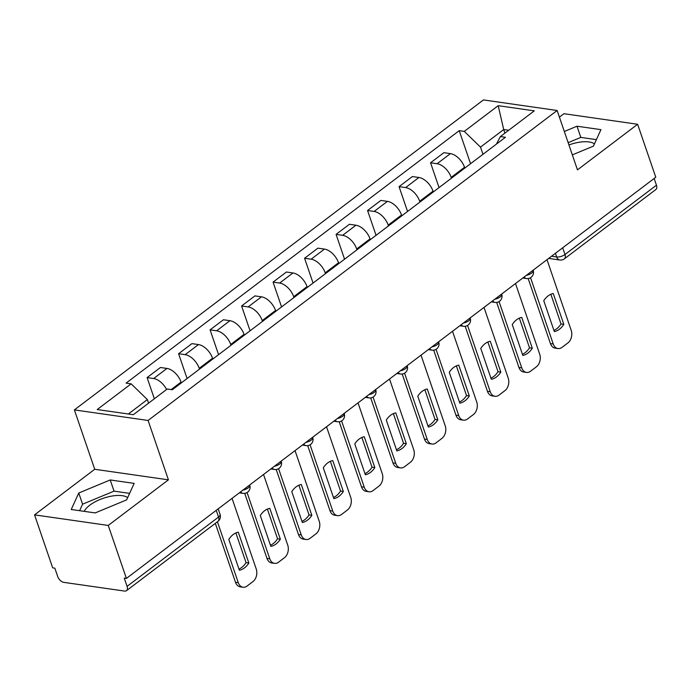 <?xml version="1.0" encoding="UTF-8"?>
<svg xmlns="http://www.w3.org/2000/svg" width="691" height="691" viewBox="0 0 691 691"><rect width="100%" height="100%" fill="white"/><g stroke="black" fill="none" stroke-linecap="round" stroke-linejoin="round"><path stroke-width="1.04" d="M568.935 144.955A24.073 9.881 161.1 0 1 594.441 143.901M84.216 511.349A24.073 9.881 161.1 0 1 89.761 505.216A24.073 9.881 161.1 0 1 127.662 497.641M34.55 514.873L108.254 525.436L126.401 578.419L655.776 177.25L637.629 124.268L577.469 169.865L557.136 110.491L483.432 99.927L74.386 409.901L94.719 469.275L34.55 514.873L52.689 567.855L54.839 568.166L57.664 576.424A6.176 3.524 -127.2 0 0 63.788 582.358L124.605 591.073A6.176 3.524 -127.2 0 0 126.505 590.675A6.176 3.524 -127.2 0 0 127.075 586.365L218.537 517.058A6.176 2.531 -18.9 0 0 220.075 514.441L218.175 508.878M637.629 124.268L563.925 113.704L559.408 117.124M108.254 525.436L168.423 479.839L148.09 420.465L557.136 110.491M126.401 578.419L124.25 578.117L127.075 586.365M654.152 178.485L656.45 185.197A6.176 3.524 52.8 0 1 655.88 189.507L564.417 258.814A6.176 3.524 -127.2 0 0 564.988 254.513L656.45 185.197M464.784 168.077L464.516 167.282A14.2 8.111 -127.2 0 0 450.437 153.618L443.881 152.685L430.553 162.782L437.109 163.724A14.2 8.111 52.8 0 1 451.188 177.388L451.465 178.174M439.053 187.581L430.553 162.782M433.292 191.951L433.015 191.157A14.2 8.111 -127.2 0 0 418.936 177.492L412.389 176.55L399.061 186.648L405.617 187.589A14.2 8.111 52.8 0 1 419.696 201.254L419.964 202.048M407.552 211.455L399.061 186.648M401.791 215.817L401.523 215.022A14.2 8.111 -127.2 0 0 387.444 201.357L380.888 200.416L367.569 210.513L374.116 211.455A14.2 8.111 52.8 0 1 388.195 225.119L388.472 225.914M376.059 235.32L367.569 210.513M370.298 239.682L370.03 238.887A14.2 8.111 -127.2 0 0 355.951 225.223L349.396 224.29L336.068 234.387L342.624 235.32A14.2 8.111 52.8 0 1 356.703 248.985L356.971 249.779M344.559 259.185L336.068 234.387M338.806 263.556L338.53 262.761A14.2 8.111 -127.2 0 0 324.45 249.097L317.895 248.155L304.576 258.253L311.123 259.194A14.2 8.111 52.8 0 1 325.202 272.859L325.478 273.653M313.066 283.06L304.576 258.253M307.305 287.421L307.037 286.627A14.2 8.111 -127.2 0 0 292.958 272.962L286.402 272.021L273.075 282.118L279.63 283.06A14.2 8.111 52.8 0 1 293.71 296.724L293.977 297.519M281.565 306.925L273.075 282.118M275.813 311.287L275.536 310.492A14.2 8.111 -127.2 0 0 261.457 296.828L254.91 295.895L241.582 305.992L248.138 306.925A14.2 8.111 52.8 0 1 262.217 320.589L262.485 321.384M250.073 330.79L241.582 305.992M244.312 335.152L244.044 334.366A14.2 8.111 -127.2 0 0 229.965 320.702L223.409 319.76L210.081 329.857L216.637 330.799A14.2 8.111 52.8 0 1 230.716 344.464L230.993 345.258M218.581 354.664L210.081 329.857M212.819 359.026L212.543 358.232A14.2 8.111 -127.2 0 0 198.472 344.567L191.917 343.626L178.589 353.723L185.145 354.664A14.2 8.111 52.8 0 1 199.224 368.329L199.492 369.124M187.08 378.53L178.589 353.723M181.318 382.892L181.051 382.097A14.2 8.111 -127.2 0 0 166.972 368.433L160.416 367.5L147.097 377.597L153.644 378.53A14.2 8.111 52.8 0 1 166.583 389.508M154.352 398.785L147.097 377.597M504.94 133.104L503.713 129.528L480.495 147.123L482.957 154.309M480.495 147.123L464.274 131.385L498.194 105.68L534.298 110.854L500.379 136.559L496.406 144.117M464.274 131.385L459.23 130.659L126.099 383.108L131.143 383.833L97.224 409.538L133.328 414.712L167.248 389.007L172.301 389.733L505.432 137.284L500.379 136.559M74.386 409.901L148.09 420.465M572.338 154.879L593.431 146.129L600.937 129.649L576.994 126.22L564.322 131.48M94.719 469.275L168.423 479.839M95.185 512.921L126.643 499.869L134.158 483.389L110.206 479.96L78.757 493.011L71.242 509.492L95.185 512.921M148.591 403.147L147.364 399.579L128.336 413.995M508.706 130.245L503.713 129.528L498.194 105.68M470.545 163.715L459.23 130.659M131.143 383.833L147.364 399.579M596.393 139.634L580.82 137.405L568.149 142.657M580.82 137.405L576.994 126.22M129.606 493.374L114.041 491.146L82.583 504.188L79.62 510.692M82.583 504.188L78.757 493.011M114.041 491.146L110.206 479.96M550.848 294.271L561.014 323.967A19.288 13.708 -81.8 0 1 553.932 330.41M530.55 277.73L553.232 343.98A9.259 6.582 98.2 0 0 557.974 348.558L555.184 348.152A9.259 6.582 -81.8 0 1 550.442 343.582L528.174 278.559M563.813 324.364L553.249 293.528A19.288 13.708 -81.8 0 0 543.765 300.715L554.32 331.559A19.288 13.708 -81.8 0 0 563.813 324.364L561.014 323.967M557.974 348.558A9.259 6.582 98.2 0 0 562.025 347.374L567.881 342.943A9.259 6.582 98.2 0 0 571.207 330.358L547.004 259.678M519.356 318.136L529.522 347.832A19.288 13.708 -81.8 0 1 522.431 354.284M499.057 301.596L521.74 367.845A9.259 6.582 98.2 0 0 526.482 372.423L523.692 372.026A9.259 6.582 -81.8 0 1 518.941 367.448L496.682 302.425M532.312 348.238L521.757 317.394A19.288 13.708 -81.8 0 0 512.264 324.589L522.828 355.424A19.288 13.708 -81.8 0 0 532.312 348.238L529.522 347.832M526.482 372.423A9.259 6.582 98.2 0 0 530.533 371.248L536.389 366.809A9.259 6.582 98.2 0 0 539.706 354.233L515.512 283.552M487.855 342.01L498.03 371.706A19.288 13.708 -81.8 0 1 490.938 378.15M467.557 325.461L490.239 391.719A9.259 6.582 98.2 0 0 494.989 396.288L492.191 395.891A9.259 6.582 -81.8 0 1 487.449 391.313L465.19 326.29M500.82 372.103L490.256 341.259A19.288 13.708 -81.8 0 0 480.772 348.454L491.327 379.29A19.288 13.708 -81.8 0 0 500.82 372.103L498.03 371.706M494.989 396.288A9.259 6.582 98.2 0 0 499.032 395.114L504.888 390.674A9.259 6.582 98.2 0 0 508.213 378.098L484.011 307.417M456.362 365.876L466.529 395.572A19.288 13.708 -81.8 0 1 459.446 402.015M436.064 349.335L458.746 415.585A9.259 6.582 98.2 0 0 463.488 420.163L460.698 419.757A9.259 6.582 -81.8 0 1 455.956 415.187L433.689 350.164M469.327 395.969L458.764 365.133A19.288 13.708 -81.8 0 0 449.271 372.319L459.835 403.164A19.288 13.708 -81.8 0 0 469.327 395.969L466.529 395.572M463.488 420.163A9.259 6.582 98.2 0 0 467.539 418.979L473.395 414.548A9.259 6.582 98.2 0 0 476.712 401.963L452.519 331.283M424.87 389.741L435.036 419.437A19.288 13.708 -81.8 0 1 427.945 425.889M404.572 373.2L427.254 439.45A9.259 6.582 98.2 0 0 431.996 444.028L429.197 443.631A9.259 6.582 -81.8 0 1 424.455 439.053L402.197 374.03M437.826 419.843L427.271 388.998A19.288 13.708 -81.8 0 0 417.779 396.193L428.334 427.029A19.288 13.708 -81.8 0 0 437.826 419.843L435.036 419.437M431.996 444.028A9.259 6.582 98.2 0 0 436.047 442.853L441.895 438.414A9.259 6.582 98.2 0 0 445.22 425.837L421.018 355.157M393.369 413.615L403.535 443.311A19.288 13.708 -81.8 0 1 396.453 449.755M373.071 397.066L395.753 463.324A9.259 6.582 98.2 0 0 400.495 467.893L397.705 467.496A9.259 6.582 -81.8 0 1 392.963 462.918L370.696 397.895M406.334 443.708L395.77 412.864A19.288 13.708 -81.8 0 0 386.286 420.059L396.841 450.895A19.288 13.708 -81.8 0 0 406.334 443.708L403.535 443.311M400.495 467.893A9.259 6.582 98.2 0 0 404.546 466.719L410.402 462.279A9.259 6.582 98.2 0 0 413.728 449.703L389.525 379.022M361.877 437.481L372.043 467.176A19.288 13.708 -81.8 0 1 364.952 473.62M341.579 420.94L364.261 487.19A9.259 6.582 98.2 0 0 369.003 491.767L366.213 491.361A9.259 6.582 -81.8 0 1 361.462 486.792L339.203 421.76M374.833 467.574L364.278 436.738A19.288 13.708 -81.8 0 0 354.785 443.924L365.349 474.769A19.288 13.708 -81.8 0 0 374.833 467.574L372.043 467.176M369.003 491.767A9.259 6.582 98.2 0 0 373.054 490.584L378.91 486.153A9.259 6.582 98.2 0 0 382.227 473.568L358.024 402.888M330.376 461.346L340.542 491.042A19.288 13.708 -81.8 0 1 333.459 497.494M310.078 444.805L332.76 511.055A9.259 6.582 98.2 0 0 337.51 515.633L334.712 515.236A9.259 6.582 -81.8 0 1 329.97 510.658L307.711 445.635M343.341 491.448L332.777 460.603A19.288 13.708 -81.8 0 0 323.293 467.798L333.848 498.634A19.288 13.708 -81.8 0 0 343.341 491.448L340.542 491.042M337.51 515.633A9.259 6.582 98.2 0 0 341.553 514.458L347.409 510.018A9.259 6.582 98.2 0 0 350.734 497.442L326.532 426.762M298.883 485.22L309.05 514.907A19.288 13.708 -81.8 0 1 301.958 521.36M278.585 468.671L301.267 534.92A9.259 6.582 98.2 0 0 306.009 539.498L303.219 539.101A9.259 6.582 -81.8 0 1 298.477 534.523L276.21 469.5M311.84 515.313L301.285 484.469A19.288 13.708 -81.8 0 0 291.792 491.664L302.356 522.5A19.288 13.708 -81.8 0 0 311.84 515.313L309.05 514.907M306.009 539.498A9.259 6.582 98.2 0 0 310.06 538.324L315.917 533.884A9.259 6.582 98.2 0 0 319.233 521.308L295.04 450.627M267.382 509.086L277.557 538.781A19.288 13.708 -81.8 0 1 270.466 545.225M247.084 492.545L269.775 558.794A9.259 6.582 98.2 0 0 274.517 563.364L271.718 562.966A9.259 6.582 -81.8 0 1 266.976 558.388L244.718 493.365M280.347 539.179L269.792 508.343A19.288 13.708 -81.8 0 0 260.3 515.529L270.855 546.374A19.288 13.708 -81.8 0 0 280.347 539.179L277.557 538.781M274.517 563.364A9.259 6.582 98.2 0 0 278.559 562.189L284.416 557.749A9.259 6.582 98.2 0 0 287.741 545.173L263.539 474.492M235.89 532.951L246.056 562.647A19.288 13.708 -81.8 0 1 238.974 569.09M217.423 521.765L238.274 582.66A9.259 6.582 98.2 0 0 243.016 587.238L240.226 586.832A9.259 6.582 -81.8 0 1 235.484 582.263L215.316 523.372M248.855 563.044L238.291 532.208A19.288 13.708 -81.8 0 0 228.807 539.403L239.362 570.239A19.288 13.708 -81.8 0 0 248.855 563.044L246.056 562.647M243.016 587.238A9.259 6.582 98.2 0 0 247.067 586.054L252.923 581.623A9.259 6.582 98.2 0 0 256.24 569.047L232.046 498.358M242.886 490.144A6.176 2.531 -18.9 0 0 248.207 487.863A6.176 2.531 -18.9 0 0 249.753 485.246L249.667 485.004M274.379 466.278A6.176 2.531 -18.9 0 0 279.7 463.998A6.176 2.531 -18.9 0 0 281.246 461.381L281.159 461.139M305.88 442.413A6.176 2.531 -18.9 0 0 311.2 440.132A6.176 2.531 -18.9 0 0 312.738 437.515L312.66 437.273M337.372 418.539A6.176 2.531 -18.9 0 0 342.693 416.258A6.176 2.531 -18.9 0 0 344.239 413.641L344.153 413.399M368.864 394.673A6.176 2.531 -18.9 0 0 374.194 392.393A6.176 2.531 -18.9 0 0 375.731 389.776L375.654 389.534M400.365 370.808A6.176 2.531 -18.9 0 0 405.686 368.528A6.176 2.531 -18.9 0 0 407.232 365.91L407.146 365.669M431.858 346.934A6.176 2.531 -18.9 0 0 437.187 344.654A6.176 2.531 -18.9 0 0 438.725 342.045L438.638 341.795M463.359 323.068A6.176 2.531 -18.9 0 0 468.679 320.788A6.176 2.531 -18.9 0 0 470.226 318.171L470.139 317.929M494.851 299.203A6.176 2.531 -18.9 0 0 500.172 296.923A6.176 2.531 -18.9 0 0 501.718 294.306L501.631 294.064M526.352 275.338A6.176 2.531 -18.9 0 0 531.673 273.049A6.176 2.531 -18.9 0 0 533.21 270.44L533.132 270.198M551.565 256.223L556.652 256.957A6.176 2.531 -18.9 0 0 564.988 254.513L562.69 247.793M555.409 253.312L556.652 256.957A6.176 4.388 -81.8 0 0 559.814 260.006A6.176 6.176 0 0 0 564.417 258.814M171.187 389.569L181.051 382.097M199.224 368.329L212.543 358.232M230.716 344.464L244.044 334.366M262.217 320.589L275.536 310.492M293.71 296.724L307.037 286.627M325.202 272.859L338.53 262.761M356.703 248.985L370.03 238.887M388.195 225.119L401.523 215.022M419.696 201.254L433.015 191.157M451.188 177.388L464.516 167.282M185.145 354.664L198.472 344.567M216.637 330.799L229.965 320.702M248.138 306.925L261.457 296.828M279.63 283.06L292.958 272.962M311.123 259.194L324.45 249.097M342.624 235.32L355.951 225.223M374.116 211.455L387.444 201.357M405.617 187.589L418.936 177.492M437.109 163.724L450.437 153.618M153.644 378.53L166.972 368.433M524.123 277.022A6.176 4.388 98.2 0 0 526.499 278.542A6.176 6.176 0 0 0 533.21 270.44M492.623 300.887A6.176 4.388 98.2 0 0 494.998 302.416A6.176 6.176 0 0 0 501.718 294.306M461.13 324.761A6.176 4.388 98.2 0 0 463.506 326.282A6.176 6.176 0 0 0 470.226 318.171M429.629 348.627A6.176 4.388 98.2 0 0 432.013 350.147A6.176 6.176 0 0 0 438.725 342.045M398.137 372.492A6.176 4.388 98.2 0 0 400.512 374.021A6.176 6.176 0 0 0 407.232 365.91M366.636 396.366A6.176 4.388 98.2 0 0 369.02 397.886A6.176 6.176 0 0 0 375.731 389.776M335.144 420.232A6.176 4.388 98.2 0 0 337.519 421.752A6.176 6.176 0 0 0 344.239 413.641M303.651 444.097A6.176 4.388 98.2 0 0 306.027 445.626A6.176 6.176 0 0 0 312.738 437.515M272.15 467.971A6.176 4.388 98.2 0 0 274.534 469.491A6.176 6.176 0 0 0 281.246 461.381M240.658 491.837A6.176 4.388 98.2 0 0 243.033 493.357A6.176 6.176 0 0 0 249.753 485.246M216.231 510.338L218.537 517.058A6.176 3.524 -127.2 0 1 217.967 521.36A6.176 6.176 0 0 0 220.075 514.441M553.232 343.98L550.442 343.582M521.74 367.845L518.941 367.448M490.239 391.719L487.449 391.313M458.746 415.585L455.956 415.187M427.254 439.45L424.455 439.053M395.753 463.324L392.963 462.918M364.261 487.19L361.462 486.792M332.76 511.055L329.97 510.658M301.267 534.92L298.477 534.523M269.775 558.794L266.976 558.388M238.274 582.66L235.484 582.263M522.811 278.015L526.499 278.542M491.31 301.889L494.998 302.416M459.817 325.755L463.506 326.282M428.316 349.62L432.013 350.147M396.824 373.486L400.512 374.021M365.323 397.36L369.02 397.886M333.831 421.225L337.519 421.752M302.338 445.09L306.027 445.626M270.837 468.964L274.534 469.491M239.345 492.83L243.033 493.357M217.967 521.36L126.505 590.675M559.814 260.006L548.68 258.408"/></g></svg>
